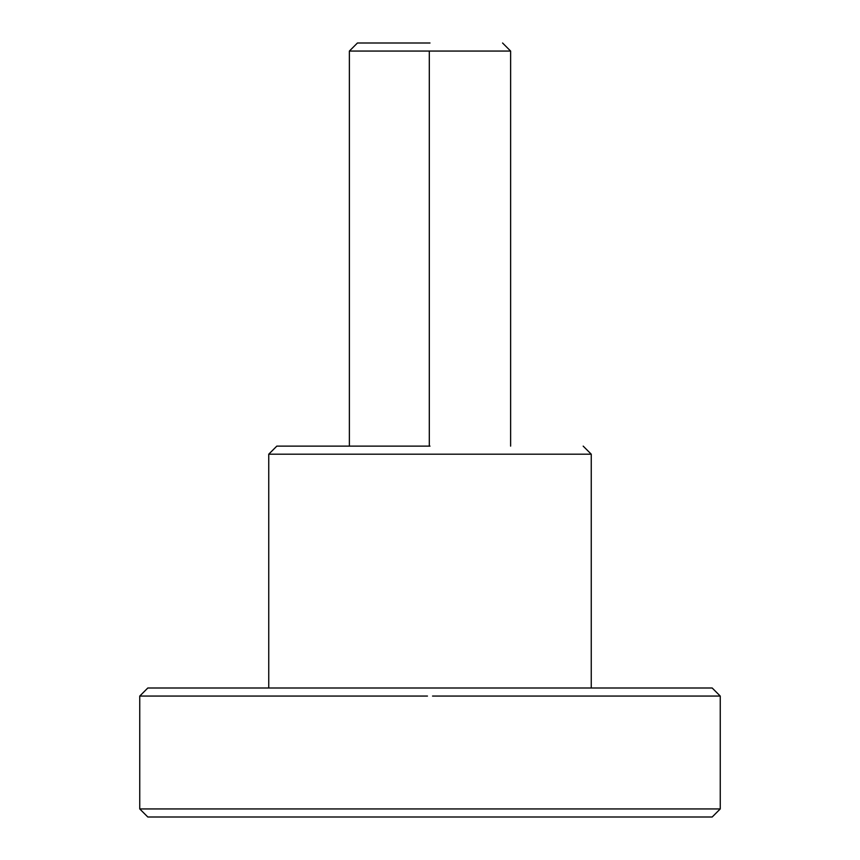 <?xml version="1.0" encoding="UTF-8"?>
<svg xmlns="http://www.w3.org/2000/svg" width="860" height="860" viewBox="0 0 860 860"><rect width="100%" height="100%" fill="white"/><g stroke="black" fill="none" stroke-linecap="round" stroke-linejoin="round"><path stroke-width="1.29" d="M502.562 43L510.625 51.062L349.375 51.062L357.438 43L430 43M720.25 808.938L712.188 817L147.812 817L139.75 808.938L720.25 808.938L720.25 696.062L432.537 696.062M427.463 696.062L139.75 696.062L147.812 688L712.188 688L720.25 696.062M583.188 446.125L591.25 454.188L268.75 454.188L276.812 446.125L430 446.125M429.301 51.062L429.301 446.125M510.625 51.062L510.625 446.125M349.375 51.062L349.375 446.125M591.25 454.188L591.25 688M268.75 454.188L268.75 688M139.75 808.938L139.75 696.062"/></g></svg>
